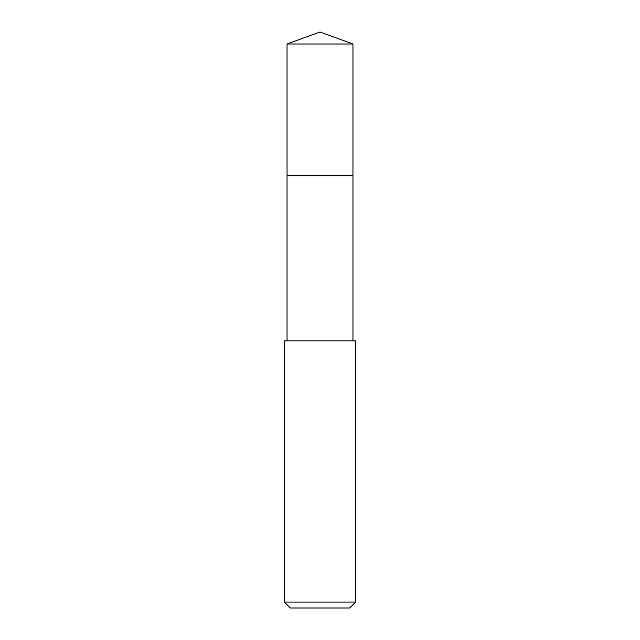 <?xml version="1.0" encoding="UTF-8"?>
<svg xmlns="http://www.w3.org/2000/svg" width="640" height="640" viewBox="0 0 640 640"><rect width="100%" height="100%" fill="white"/><g stroke="black" fill="none" stroke-linecap="round" stroke-linejoin="round"><path stroke-width="0.96" d="M352.952 340.84L352.952 43.992L287.048 43.992L287.048 175.792L352.952 175.792L287.048 175.792L287.048 43.992L320 32L287.048 43.992M320 340.84L284.376 340.84L284.376 602.064L355.624 602.064L355.624 340.84L320 340.84M284.376 602.064L290.312 608L349.688 608L355.624 602.064M320 32L352.952 43.992M287.048 340.84L287.048 175.792"/></g></svg>

